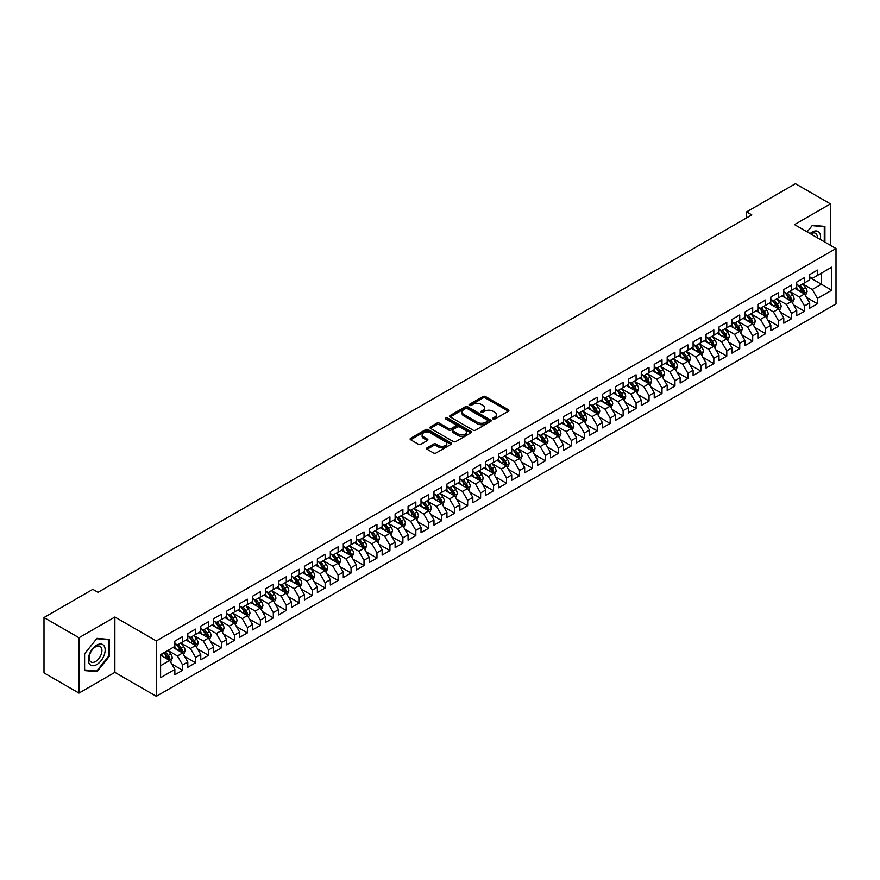 <?xml version="1.0" encoding="UTF-8"?>
<svg xmlns="http://www.w3.org/2000/svg" width="880" height="880" viewBox="0 0 880 880"><rect width="100%" height="100%" fill="white"/><g stroke="black" fill="none" stroke-linecap="round" stroke-linejoin="round"><path stroke-width="1.32" d="M493.086 419.045A1.254 0.726 0 0 0 494.868 419.045L508.387 411.235A1.793 1.034 0 0 0 508.915 410.509A1.793 1.034 0 0 0 508.387 409.772L485.496 396.55A1.793 1.034 0 0 0 482.944 396.55L469.436 404.36A1.254 0.726 0 0 0 471.218 405.383L472.967 404.371A5.753 3.322 0 0 1 481.107 404.371L483.01 405.471A5.753 3.322 0 0 1 484.704 407.825A5.753 3.322 0 0 1 483.01 410.179L481.261 411.18A1.254 0.726 0 0 0 483.043 412.214L484.792 411.202A5.753 3.322 0 0 1 492.932 411.202L494.835 412.302A5.753 3.322 0 0 1 496.529 414.656A5.753 3.322 0 0 1 494.835 416.999L493.086 418.011A1.254 0.726 0 0 0 493.086 419.045L493.086 418.011M427.119 447.799A1.793 1.034 0 0 0 426.591 448.536A1.793 1.034 0 0 0 427.119 449.273L433.543 452.98A1.793 1.034 0 0 0 436.084 452.98L451.088 444.312A1.793 1.034 0 0 0 451.616 443.586A1.793 1.034 0 0 0 451.088 442.849L428.197 429.627A1.793 1.034 0 0 0 425.656 429.627L410.652 438.295A1.793 1.034 0 0 0 410.124 439.032A1.793 1.034 0 0 0 410.652 439.758L418.407 444.246A1.793 1.034 0 0 0 420.948 444.246L427.372 440.539A1.793 1.034 0 0 0 427.9 439.802A1.793 1.034 0 0 0 427.372 439.065L423.533 436.843A4.807 2.783 0 0 1 422.114 434.885A4.807 2.783 0 0 1 425.084 432.311A4.807 2.783 0 0 1 430.331 432.916L445.401 441.617A4.807 2.783 0 0 1 446.809 443.586A4.807 2.783 0 0 1 443.839 446.149A4.807 2.783 0 0 1 438.603 445.544L436.084 444.092A1.793 1.034 0 0 0 433.543 444.092L427.119 447.799L427.119 449.273L433.543 445.588L433.543 444.092M78.98 637.736L78.98 693.088L114.873 672.364L114.873 617.012L78.98 637.736L44 617.54L92.84 589.336L98.032 592.328L751.784 214.885L746.603 211.893L746.603 217.877M114.873 617.012L156.332 640.948L836 248.545L836 303.897L156.332 696.3L156.332 640.948M830.434 245.333L830.434 203.896L794.541 224.609L836 248.545M830.434 203.896L795.443 183.7L746.603 211.893M473.088 430.144A1.793 1.034 0 0 0 475.64 430.144L490.644 421.476A1.793 1.034 0 0 0 491.172 420.75A1.793 1.034 0 0 0 490.644 420.013L467.753 406.802A1.793 1.034 0 0 0 465.212 406.802L450.208 415.459A1.793 1.034 0 0 0 449.68 416.196A1.793 1.034 0 0 0 450.208 416.933L473.088 430.144M446.314 419.309A1.254 0.726 0 0 1 447.601 419.485L470.844 432.916L455.862 441.562A1.793 1.034 0 0 1 453.321 441.562L430.43 428.351L436.854 424.666L436.854 423.17L430.43 426.877A1.793 1.034 0 0 0 429.902 427.614A1.793 1.034 0 0 0 430.43 428.351L430.43 426.877M436.854 424.666A1.793 1.034 0 0 1 439.395 424.666L439.395 423.17A1.793 1.034 0 0 0 436.854 423.17M439.395 423.17L448.679 428.527A1.793 1.034 0 0 0 451.22 428.527L455.477 426.074A1.793 1.034 0 0 0 456.005 425.337A1.793 1.034 0 0 0 455.477 424.6L445.819 419.023A1.254 0.726 0 0 1 447.601 417.989L470.866 431.431A1.793 1.034 0 0 1 471.394 432.168A1.793 1.034 0 0 1 470.866 432.894L470.866 431.431M809.699 277.497L821.359 284.229L821.359 273.152L831.721 267.168L817.476 275.396L817.476 270.094L809.699 274.582L809.699 279.884L804.518 282.876L804.518 277.574L796.741 282.062L796.741 287.364L791.56 290.356L791.56 285.054L783.783 289.542L783.783 294.844L778.602 297.836L778.602 292.534L770.836 297.022L770.836 302.324L765.644 305.316L765.644 300.014L757.878 304.502L757.878 309.804L752.697 312.796L752.697 307.494L744.92 311.982L744.92 317.284L739.739 320.276L739.739 314.974L731.962 319.462L731.962 324.764L726.781 327.756L726.781 322.454L719.004 326.942L719.004 332.244L713.823 335.236L713.823 329.934L706.046 334.422L706.046 339.724L700.865 342.716L700.865 337.414L693.099 341.902L693.099 347.204L687.918 350.207L687.918 344.894L680.141 349.382L680.141 354.695L674.96 357.687L674.96 352.374L667.183 356.862L667.183 362.175L662.002 365.167L662.002 359.854L654.225 364.342L654.225 369.655L649.044 372.647L649.044 367.334L641.267 371.822L641.267 377.135L636.086 380.127L636.086 374.814L628.32 379.302L628.32 384.615L623.128 387.607L623.128 382.294L615.362 386.782L615.362 392.095L610.181 395.087L610.181 389.774L602.404 394.262L602.404 399.575L597.223 402.567L597.223 397.254L589.446 401.742L589.446 407.055L584.265 410.047L584.265 404.734L576.488 409.222L576.488 414.535L571.307 417.527L571.307 412.214L563.53 416.702L563.53 422.015L558.349 425.007L558.349 419.694L550.583 424.182L550.583 429.495L545.402 432.487L545.402 427.174L537.625 431.662L537.625 436.975L532.444 439.967L532.444 434.654L524.667 439.142L524.667 444.455L519.486 447.447L519.486 442.134L511.709 446.622L511.709 451.935L506.528 454.927L506.528 449.614L498.751 454.102L498.751 459.415L493.57 462.407L493.57 457.094L485.804 461.582L485.804 466.895L480.612 469.887L480.612 464.574L472.846 469.062L472.846 474.375L467.665 477.367L467.665 472.054L459.888 476.542L459.888 481.855L454.707 484.847L454.707 479.534L446.93 484.022L446.93 489.335L441.749 492.327L441.749 487.014L433.972 491.502L433.972 496.815L428.791 499.807L428.791 494.494L421.014 498.982L421.014 504.295L415.833 507.287L415.833 501.974L408.067 506.462L408.067 511.775L402.886 514.767L402.886 509.454L395.109 513.942L395.109 519.255L389.928 522.247L389.928 516.934L382.151 521.422L382.151 526.735L376.97 529.727L376.97 524.414L369.193 528.902L369.193 534.215L364.012 537.207L364.012 531.894L356.235 536.382L356.235 541.695L351.054 544.687L351.054 539.374L343.288 543.862L343.288 549.175L338.096 552.167L338.096 546.854L330.33 551.342L330.33 556.655L325.149 559.647L325.149 554.334L317.372 558.822L317.372 564.135L312.191 567.127L312.191 561.814L304.414 566.302L304.414 571.615L299.233 574.607L299.233 569.294L291.456 573.782L291.456 579.095L286.275 582.087L286.275 576.774L278.509 581.262L278.509 586.575L273.317 589.567L273.317 584.254L265.551 588.742L265.551 594.055L260.37 597.047L260.37 591.734L252.593 596.222L252.593 601.535L247.412 604.527L247.412 599.214L239.635 603.702L239.635 609.015L234.454 612.007L234.454 606.694L226.677 611.182L226.677 616.495L221.496 619.487L221.496 614.174L213.719 618.662L213.719 623.975L208.538 626.967L208.538 621.654L200.772 626.142L200.772 631.455L195.58 634.447L195.58 629.134L187.814 633.622L187.814 638.935L182.633 641.927L182.633 636.614L174.856 641.102L174.856 646.415L160.6 654.643L160.6 677.677L174.856 669.449L169.675 660.473L160.6 655.237M831.721 267.168L831.721 290.213L817.476 298.441L812.295 289.465L802.901 284.042M806.52 297.429L817.476 303.754L817.476 298.441M817.476 303.754L809.699 308.242L809.699 302.929L804.518 305.921L799.337 296.945L789.943 291.522M793.573 304.909L804.518 311.234L804.518 305.921M804.518 311.234L796.741 315.722L796.741 310.409L791.56 313.401L786.379 304.425L776.985 299.002M780.615 312.389L791.56 318.714L791.56 313.401M791.56 318.714L783.783 323.202L783.783 317.889L778.602 320.881L773.421 311.905L764.027 306.482M767.657 319.869L778.602 326.194L778.602 320.881M778.602 326.194L770.836 330.682L770.836 325.369L765.644 328.361L760.463 319.385L751.069 313.962M754.699 327.349L765.644 333.674L765.644 328.361M765.644 333.674L757.878 338.162L757.878 332.849L752.697 335.841L747.516 326.865L738.122 321.442M741.741 334.829L752.697 341.154L752.697 335.841M752.697 341.154L744.92 345.642L744.92 340.329L739.739 343.321L734.558 334.345L725.164 328.922M728.794 342.309L739.739 348.634L739.739 343.321M739.739 348.634L731.962 353.122L731.962 347.809L726.781 350.801L721.6 341.825L712.206 336.402M715.836 349.789L726.781 356.114L726.781 350.801M726.781 356.114L719.004 360.602L719.004 355.289L713.823 358.281L708.642 349.305L699.248 343.882M702.878 357.269L713.823 363.594L713.823 358.281M713.823 363.594L706.046 368.082L706.046 362.769L700.865 365.761L695.684 356.785L686.29 351.362M689.92 364.749L700.865 371.074L700.865 365.761M700.865 371.074L693.099 375.562L693.099 370.249L687.918 373.241L682.726 364.265L673.332 358.842M676.962 372.229L687.918 378.554L687.918 373.241M687.918 378.554L680.141 383.042L680.141 377.729L674.96 380.721L669.779 371.745L660.385 366.322M664.004 379.709L674.96 386.034L674.96 380.721M674.96 386.034L667.183 390.522L667.183 385.209L662.002 388.201L656.821 379.225L647.427 373.802M651.057 387.189L662.002 393.514L662.002 388.201M662.002 393.514L654.225 398.002L654.225 392.689L649.044 395.681L643.863 386.705L634.469 381.282M638.099 394.669L649.044 400.994L649.044 395.681M649.044 400.994L641.267 405.482L641.267 400.169L636.086 403.161L630.905 394.185L621.511 388.762M625.141 402.149L636.086 408.474L636.086 403.161M636.086 408.474L628.32 412.962L628.32 407.649L623.128 410.641L617.947 401.665L608.553 396.242M612.183 409.629L623.128 415.954L623.128 410.641M623.128 415.954L615.362 420.442L615.362 415.129L610.181 418.121L605 409.145L595.606 403.722M599.225 417.109L610.181 423.434L610.181 418.121M610.181 423.434L602.404 427.922L602.404 422.609L597.223 425.601L592.042 416.625L582.648 411.202M586.278 424.589L597.223 430.914L597.223 425.601M597.223 430.914L589.446 435.402L589.446 430.089L584.265 433.081L579.084 424.105L569.69 418.682M573.32 432.069L584.265 438.394L584.265 433.081M584.265 438.394L576.488 442.882L576.488 437.569L571.307 440.561L566.126 431.585L556.732 426.162M560.362 439.549L571.307 445.874L571.307 440.561M571.307 445.874L563.53 450.362L563.53 445.049L558.349 448.041L553.168 439.065L543.774 433.642M547.404 447.029L558.349 453.354L558.349 448.041M558.349 453.354L550.583 457.842L550.583 452.529L545.402 455.521L540.21 446.545L530.816 441.122M534.446 454.509L545.402 460.834L545.402 455.521M545.402 460.834L537.625 465.322L537.625 460.009L532.444 463.001L527.263 454.025L517.869 448.602M521.488 461.989L532.444 468.314L532.444 463.001M532.444 468.314L524.667 472.802L524.667 467.489L519.486 470.481L514.305 461.505L504.911 456.082M508.541 469.469L519.486 475.794L519.486 470.481M519.486 475.794L511.709 480.282L511.709 474.969L506.528 477.961L501.347 468.985L491.953 463.562M495.583 476.949L506.528 483.274L506.528 477.961M506.528 483.274L498.751 487.762L498.751 482.449L493.57 485.441L488.389 476.465L478.995 471.042M482.625 484.429L493.57 490.754L493.57 485.441M493.57 490.754L485.804 495.242L485.804 489.929L480.612 492.921L475.431 483.945L466.037 478.522M469.667 491.909L480.612 498.234L480.612 492.921M480.612 498.234L472.846 502.722L472.846 497.409L467.665 500.401L462.484 491.425L453.09 486.002M456.709 499.389L467.665 505.714L467.665 500.401M467.665 505.714L459.888 510.202L459.888 504.889L454.707 507.881L449.526 498.905L440.132 493.482M443.762 506.869L454.707 513.194L454.707 507.881M454.707 513.194L446.93 517.682L446.93 512.369L441.749 515.361L436.568 506.385L427.174 500.962M430.804 514.349L441.749 520.674L441.749 515.361M441.749 520.674L433.972 525.162L433.972 519.849L428.791 522.841L423.61 513.865L414.216 508.442M417.846 521.829L428.791 528.154L428.791 522.841M428.791 528.154L421.014 532.642L421.014 527.329L415.833 530.321L410.652 521.345L401.258 515.922M404.888 529.309L415.833 535.634L415.833 530.321M415.833 535.634L408.067 540.122L408.067 534.809L402.886 537.801L397.694 528.825L388.3 523.402M391.93 536.789L402.886 543.114L402.886 537.801M402.886 543.114L395.109 547.602L395.109 542.289L389.928 545.281L384.747 536.305L375.353 530.882M378.972 544.269L389.928 550.594L389.928 545.281M389.928 550.594L382.151 555.082L382.151 549.769L376.97 552.761L371.789 543.785L362.395 538.362M366.025 551.749L376.97 558.074L376.97 552.761M376.97 558.074L369.193 562.562L369.193 557.249L364.012 560.241L358.831 551.265L349.437 545.842M353.067 559.229L364.012 565.554L364.012 560.241M364.012 565.554L356.235 570.042L356.235 564.729L351.054 567.721L345.873 558.745L336.479 553.322M340.109 566.709L351.054 573.034L351.054 567.721M351.054 573.034L343.288 577.522L343.288 572.209L338.096 575.201L332.915 566.225L323.521 560.802M327.151 574.189L338.096 580.514L338.096 575.201M338.096 580.514L330.33 585.002L330.33 579.689L325.149 582.681L319.968 573.705L310.574 568.282M314.193 581.669L325.149 587.994L325.149 582.681M325.149 587.994L317.372 592.482L317.372 587.169L312.191 590.161L307.01 581.185L297.616 575.762M301.246 589.149L312.191 595.474L312.191 590.161M312.191 595.474L304.414 599.962L304.414 594.649L299.233 597.641L294.052 588.665L284.658 583.242M288.288 596.629L299.233 602.954L299.233 597.641M299.233 602.954L291.456 607.442L291.456 602.129L286.275 605.121L281.094 596.145L271.7 590.722M275.33 604.109L286.275 610.434L286.275 605.121M286.275 610.434L278.509 614.922L278.509 609.609L273.317 612.601L268.136 603.625L258.742 598.202M262.372 611.589L273.317 617.914L273.317 612.601M273.317 617.914L265.551 622.402L265.551 617.089L260.37 620.081L255.178 611.105L245.784 605.682M249.414 619.069L260.37 625.394L260.37 620.081M260.37 625.394L252.593 629.882L252.593 624.569L247.412 627.561L242.231 618.585L232.837 613.162M236.456 626.549L247.412 632.874L247.412 627.561M247.412 632.874L239.635 637.362L239.635 632.049L234.454 635.041L229.273 626.065L219.879 620.642M223.509 634.029L234.454 640.354L234.454 635.041M234.454 640.354L226.677 644.842L226.677 639.529L221.496 642.521L216.315 633.545L206.921 628.122M210.551 641.509L221.496 647.834L221.496 642.521M221.496 647.834L213.719 652.322L213.719 647.009L208.538 650.001L203.357 641.025L193.963 635.602M197.593 648.989L208.538 655.314L208.538 650.001M208.538 655.314L200.772 659.802L200.772 654.489L195.58 657.481L190.399 648.505L181.005 643.082M184.635 656.469L195.58 662.794L195.58 657.481M195.58 662.794L187.814 667.282L187.814 661.969L182.633 664.961L177.452 655.985L168.058 650.562M171.677 663.949L182.633 670.274L182.633 664.961M182.633 670.274L174.856 674.762L174.856 669.449M174.856 643.423L177.452 644.919L182.633 641.927M160.6 665.709L169.675 660.473M187.814 635.943L190.399 637.439L195.58 634.447M177.452 655.985L182.633 652.993L173.041 647.46M187.814 661.969L182.633 652.993M200.772 628.463L203.357 629.959L208.538 626.967M190.399 648.505L195.58 645.513L185.999 639.98M200.772 654.489L195.58 645.513M213.719 620.983L216.315 622.479L221.496 619.487M203.357 641.025L208.538 638.033L198.957 632.5M213.719 647.009L208.538 638.033M226.677 613.503L229.273 614.999L234.454 612.007M216.315 633.545L221.496 630.553L211.904 625.02M226.677 639.529L221.496 630.553M239.635 606.023L242.231 607.519L247.412 604.527M229.273 626.065L234.454 623.073L224.862 617.54M239.635 632.049L234.454 623.073M252.593 598.543L255.178 600.039L260.37 597.047M242.231 618.585L247.412 615.593L237.82 610.06M252.593 624.569L247.412 615.593M265.551 591.063L268.136 592.559L273.317 589.567M255.178 611.105L260.37 608.113L250.778 602.58M265.551 617.089L260.37 608.113M278.509 583.583L281.094 585.079L286.275 582.087M268.136 603.625L273.317 600.633L263.736 595.1M278.509 609.609L273.317 600.633M291.456 576.103L294.052 577.599L299.233 574.607M281.094 596.145L286.275 593.153L276.694 587.62M291.456 602.129L286.275 593.153M304.414 568.623L307.01 570.119L312.191 567.127M294.052 588.665L299.233 585.673L289.641 580.14M304.414 594.649L299.233 585.673M317.372 561.143L319.968 562.639L325.149 559.647M307.01 581.185L312.191 578.193L302.599 572.66M317.372 587.169L312.191 578.193M330.33 553.663L332.915 555.159L338.096 552.167M319.968 573.705L325.149 570.713L315.557 565.18M330.33 579.689L325.149 570.713M343.288 546.183L345.873 547.679L351.054 544.687M332.915 566.225L338.096 563.233L328.515 557.7M343.288 572.209L338.096 563.233M356.235 538.703L358.831 540.199L364.012 537.207M345.873 558.745L351.054 555.753L341.473 550.22M356.235 564.729L351.054 555.753M369.193 531.223L371.789 532.719L376.97 529.727M358.831 551.265L364.012 548.273L354.42 542.74M369.193 557.249L364.012 548.273M382.151 523.743L384.747 525.239L389.928 522.247M371.789 543.785L376.97 540.793L367.378 535.26M382.151 549.769L376.97 540.793M395.109 516.263L397.694 517.759L402.886 514.767M384.747 536.305L389.928 533.313L380.336 527.78M395.109 542.289L389.928 533.313M408.067 508.783L410.652 510.279L415.833 507.287M397.694 528.825L402.886 525.833L393.294 520.3M408.067 534.809L402.886 525.833M421.014 501.303L423.61 502.799L428.791 499.807M410.652 521.345L415.833 518.353L406.252 512.82M421.014 527.329L415.833 518.353M433.972 493.823L436.568 495.319L441.749 492.327M423.61 513.865L428.791 510.873L419.21 505.34M433.972 519.849L428.791 510.873M446.93 486.343L449.526 487.839L454.707 484.847M436.568 506.385L441.749 503.393L432.157 497.86M446.93 512.369L441.749 503.393M459.888 478.863L462.484 480.359L467.665 477.367M449.526 498.905L454.707 495.913L445.115 490.38M459.888 504.889L454.707 495.913M472.846 471.383L475.431 472.879L480.612 469.887M462.484 491.425L467.665 488.433L458.073 482.9M472.846 497.409L467.665 488.433M485.804 463.903L488.389 465.399L493.57 462.407M475.431 483.945L480.612 480.953L471.031 475.42M485.804 489.929L480.612 480.953M498.751 456.423L501.347 457.919L506.528 454.927M488.389 476.465L493.57 473.473L483.989 467.94M498.751 482.449L493.57 473.473M511.709 448.943L514.305 450.439L519.486 447.447M501.347 468.985L506.528 465.993L496.936 460.46M511.709 474.969L506.528 465.993M524.667 441.463L527.263 442.959L532.444 439.967M514.305 461.505L519.486 458.513L509.894 452.98M524.667 467.489L519.486 458.513M537.625 433.983L540.21 435.479L545.402 432.487M527.263 454.025L532.444 451.033L522.852 445.5M537.625 460.009L532.444 451.033M550.583 426.503L553.168 427.999L558.349 425.007M540.21 446.545L545.402 443.553L535.81 438.02M550.583 452.529L545.402 443.553M563.53 419.023L566.126 420.519L571.307 417.527M553.168 439.065L558.349 436.073L548.768 430.54M563.53 445.049L558.349 436.073M576.488 411.543L579.084 413.039L584.265 410.047M566.126 431.585L571.307 428.593L561.726 423.06M576.488 437.569L571.307 428.593M589.446 404.063L592.042 405.559L597.223 402.567M579.084 424.105L584.265 421.113L574.673 415.58M589.446 430.089L584.265 421.113M602.404 396.583L605 398.079L610.181 395.087M592.042 416.625L597.223 413.633L587.631 408.1M602.404 422.609L597.223 413.633M615.362 389.103L617.947 390.599L623.128 387.607M605 409.145L610.181 406.153L600.589 400.62M615.362 415.129L610.181 406.153M628.32 381.623L630.905 383.119L636.086 380.127M617.947 401.665L623.128 398.673L613.547 393.14M628.32 407.649L623.128 398.673M641.267 374.143L643.863 375.639L649.044 372.647M630.905 394.185L636.086 391.193L626.505 385.66M641.267 400.169L636.086 391.193M654.225 366.663L656.821 368.159L662.002 365.167M643.863 386.705L649.044 383.713L639.452 378.18M654.225 392.689L649.044 383.713M667.183 359.183L669.779 360.679L674.96 357.687M656.821 379.225L662.002 376.233L652.41 370.7M667.183 385.209L662.002 376.233M680.141 351.703L682.726 353.199L687.918 350.207M669.779 371.745L674.96 368.753L665.368 363.22M680.141 377.729L674.96 368.753M693.099 344.223L695.684 345.719L700.865 342.716M682.726 364.265L687.918 361.273L678.326 355.74M693.099 370.249L687.918 361.273M706.046 336.732L708.642 338.228L713.823 335.236M695.684 356.785L700.865 353.793L691.284 348.26M706.046 362.769L700.865 353.793M719.004 329.252L721.6 330.748L726.781 327.756M708.642 349.305L713.823 346.313L704.242 340.78M719.004 355.289L713.823 346.313M731.962 321.772L734.558 323.268L739.739 320.276M721.6 341.825L726.781 338.833L717.189 333.3M731.962 347.809L726.781 338.833M744.92 314.292L747.516 315.788L752.697 312.796M734.558 334.345L739.739 331.353L730.147 325.82M744.92 340.329L739.739 331.353M757.878 306.812L760.463 308.308L765.644 305.316M747.516 326.865L752.697 323.873L743.105 318.34M757.878 332.849L752.697 323.873M770.836 299.332L773.421 300.828L778.602 297.836M760.463 319.385L765.644 316.393L756.063 310.86M770.836 325.369L765.644 316.393M783.783 291.852L786.379 293.348L791.56 290.356M773.421 311.905L778.602 308.913L769.021 303.38M783.783 317.889L778.602 308.913M796.741 284.372L799.337 285.868L804.518 282.876M786.379 304.425L791.56 301.433L781.968 295.9M796.741 310.409L791.56 301.433M809.699 276.892L812.295 278.388L817.476 275.396M799.337 296.945L804.518 293.953L794.926 288.42M809.699 302.929L804.518 293.953M44 617.54L44 672.892L78.98 693.088M114.873 672.364L156.332 696.3M812.295 289.465L821.359 284.229L831.721 290.213M824.923 242.154L824.923 226.413L812.416 225.291L807.125 231.88M109.494 656.128L109.494 639.463L96.987 638.341L84.491 653.895L84.491 670.571L96.987 671.682L109.494 656.128L108.845 655.754M493.592 419.221L494.835 418.495A5.753 3.322 0 0 0 496.529 416.152L496.529 414.656M484.704 407.825L484.704 409.321A5.753 3.322 0 0 1 483.01 411.675L481.767 412.39M508.387 409.772L508.387 411.235L485.496 398.046A1.793 1.034 0 0 0 482.944 398.046L469.942 405.559M490.622 421.498L467.753 408.298A1.793 1.034 0 0 0 465.212 408.298L450.23 416.944L450.208 415.459M487.465 421.256A1.254 0.726 0 0 0 487.465 420.233L467.368 408.628A1.254 0.726 0 0 0 465.586 408.628L463.749 409.695A5.753 3.322 0 0 0 462.066 412.049A5.753 3.322 0 0 0 463.749 414.392L477.477 422.323A5.753 3.322 0 0 0 485.617 422.323L487.465 421.256L487.465 422.752A1.254 0.726 0 0 0 487.828 422.246L487.828 420.75M462.066 412.049L462.066 413.545A5.753 3.322 0 0 0 463.749 415.888L463.749 414.392M487.465 422.752L485.617 423.819A5.753 3.322 0 0 1 477.477 423.819L463.749 415.888M439.395 424.666L448.679 430.023A1.793 1.034 0 0 0 451.22 430.023L455.477 427.57A1.793 1.034 0 0 0 456.005 426.833L456.005 425.337M458.315 434.093A4.807 2.783 0 0 0 463.551 434.698A4.807 2.783 0 0 0 466.521 432.124A4.807 2.783 0 0 0 465.113 430.166L459.8 427.097A1.793 1.034 0 0 0 457.259 427.097L453.002 429.561A1.793 1.034 0 0 0 452.474 430.287A1.793 1.034 0 0 0 453.002 431.024L458.315 434.093L458.315 435.589A4.807 2.783 0 0 0 463.551 436.194A4.807 2.783 0 0 0 466.521 433.62L466.521 432.124M452.474 430.287L452.474 431.783A1.793 1.034 0 0 0 453.002 432.52L453.002 431.024M458.315 435.589L453.002 432.52M446.809 443.586L446.809 445.082A4.807 2.783 0 0 1 443.839 447.645A4.807 2.783 0 0 1 438.603 447.04L436.084 445.588A1.793 1.034 0 0 0 433.543 445.588M422.114 434.885L422.114 436.381A4.807 2.783 0 0 0 423.533 438.339L423.533 436.843M427.372 439.065L427.372 440.539L423.533 438.339M451.066 444.334L428.197 431.123A1.793 1.034 0 0 0 425.656 431.123L410.674 439.78M95.667 670.923L96.987 671.682M805.475 295.614L807.081 291.687A4.851 2.805 -120 0 0 805.53 287.562L802.78 283.888M798.391 290.422L796.301 287.628M797.896 285.043L801.515 289.872A4.851 2.805 60 0 1 802.901 292.798L804.463 291.896A4.851 2.805 -120 0 0 803.066 288.981L800.316 285.307M798.743 285.538L802.142 290.07A2.475 1.43 60 0 1 802.593 290.818L804.463 291.896M792.517 303.094L794.123 299.167A4.851 2.805 -120 0 0 792.572 295.042L789.822 291.368M785.433 297.902L783.343 295.108M784.938 292.523L788.557 297.352A4.851 2.805 60 0 1 789.954 300.278L791.505 299.376A4.851 2.805 -120 0 0 790.119 296.461L787.358 292.787M785.796 293.018L789.195 297.55A2.475 1.43 60 0 1 789.635 298.298L791.505 299.376M779.559 310.574L781.165 306.647A4.851 2.805 -120 0 0 779.625 302.522L776.864 298.848M772.486 305.382L770.385 302.588M771.98 300.003L775.599 304.832A4.851 2.805 60 0 1 776.996 307.758L778.547 306.856A4.851 2.805 -120 0 0 777.161 303.941L774.411 300.267M772.838 300.498L776.237 305.03A2.475 1.43 60 0 1 776.688 305.778L778.547 306.856M820.325 239.492A11.913 6.875 120 0 0 819.456 232.738A11.913 6.875 120 0 0 810.084 233.585M817.355 237.776A9.02 5.203 120 0 0 816.497 234.267A9.02 5.203 120 0 0 815.485 233.321A9.02 5.203 120 0 0 810.7 233.937M812.141 225.654L824.274 226.743L824.274 241.78M823.471 226.281L824.274 226.743M807.158 231.891L812.163 225.665M89.441 663.938A11.913 6.875 120 0 0 100.947 660.858A11.913 6.875 120 0 0 104.027 645.788A11.913 6.875 120 0 0 92.521 648.879A11.913 6.875 120 0 0 89.441 663.938M90.024 661.056A9.02 5.203 120 0 0 91.047 661.991A9.02 5.203 120 0 0 99.429 657.778A9.02 5.203 120 0 0 101.068 647.317A9.02 5.203 120 0 0 100.056 646.371A9.02 5.203 120 0 0 91.674 650.584A9.02 5.203 120 0 0 90.024 661.056M96.734 638.715L108.845 639.793L108.845 655.952L96.734 671.022L84.612 669.933L84.612 653.785L96.701 638.704M108.042 639.331L108.845 639.793M766.612 318.054L768.218 314.138A4.851 2.805 -120 0 0 766.667 310.002L763.917 306.328M759.528 312.862L757.438 310.068M759.022 307.483L762.652 312.312A4.851 2.805 60 0 1 764.038 315.238L765.589 314.336A4.851 2.805 -120 0 0 764.203 311.421L761.453 307.747M759.88 307.978L763.279 312.51A2.475 1.43 60 0 1 763.73 313.258L765.589 314.336M753.654 325.534L755.26 321.618A4.851 2.805 -120 0 0 753.709 317.482L750.959 313.808M746.57 320.342L744.48 317.548M746.064 314.963L749.694 319.792A4.851 2.805 60 0 1 751.08 322.718L752.631 321.816A4.851 2.805 -120 0 0 751.245 318.901L748.495 315.227M746.922 315.458L750.321 319.99A2.475 1.43 60 0 1 750.772 320.738L752.631 321.816M740.696 333.014L742.302 329.098A4.851 2.805 -120 0 0 740.751 324.962L738.001 321.288M733.612 327.822L731.522 325.028M733.117 322.443L736.736 327.272A4.851 2.805 60 0 1 738.122 330.198L739.684 329.296A4.851 2.805 -120 0 0 738.287 326.381L735.537 322.707M733.964 322.938L737.363 327.47A2.475 1.43 60 0 1 737.814 328.218L739.684 329.296M727.738 340.494L729.344 336.578A4.851 2.805 -120 0 0 727.793 332.442L725.043 328.768M720.654 335.302L718.564 332.508M720.159 329.923L723.778 334.752A4.851 2.805 60 0 1 725.175 337.678L726.726 336.776A4.851 2.805 -120 0 0 725.34 333.861L722.579 330.187M721.006 330.418L724.416 334.95A2.475 1.43 60 0 1 724.856 335.709L726.726 336.776M714.78 347.974L716.386 344.058A4.851 2.805 -120 0 0 714.835 339.922L712.085 336.248M707.707 342.782L705.606 339.988M707.201 337.403L710.82 342.232A4.851 2.805 60 0 1 712.217 345.158L713.768 344.256A4.851 2.805 -120 0 0 712.382 341.341L709.621 337.667M708.059 337.898L711.458 342.43A2.475 1.43 60 0 1 711.909 343.189L713.768 344.256M701.833 355.454L703.439 351.538A4.851 2.805 -120 0 0 701.888 347.402L699.127 343.728M694.749 350.262L692.659 347.468M694.243 344.883L697.873 349.712A4.851 2.805 60 0 1 699.259 352.638L700.81 351.736A4.851 2.805 -120 0 0 699.424 348.821L696.674 345.147M695.101 345.378L698.5 349.91A2.475 1.43 60 0 1 698.951 350.669L700.81 351.736M688.875 362.934L690.481 359.018A4.851 2.805 -120 0 0 688.93 354.882L686.18 351.208M681.791 357.742L679.701 354.948M681.285 352.363L684.915 357.192A4.851 2.805 60 0 1 686.301 360.118L687.852 359.216A4.851 2.805 -120 0 0 686.466 356.301L683.716 352.627M682.143 352.858L685.542 357.39A2.475 1.43 60 0 1 685.993 358.149L687.852 359.216M675.917 370.414L677.523 366.498A4.851 2.805 -120 0 0 675.972 362.362L673.222 358.688M668.833 365.222L666.743 362.428M668.338 359.843L671.957 364.672A4.851 2.805 60 0 1 673.343 367.598L674.905 366.696A4.851 2.805 -120 0 0 673.508 363.781L670.758 360.107M669.185 360.338L672.584 364.87A2.475 1.43 60 0 1 673.035 365.629L674.905 366.696M662.959 377.894L664.565 373.978A4.851 2.805 -120 0 0 663.014 369.842L660.264 366.168M655.875 372.702L653.785 369.908M655.38 367.323L658.999 372.152A4.851 2.805 60 0 1 660.385 375.078L661.947 374.176A4.851 2.805 -120 0 0 660.55 371.261L657.8 367.587M656.227 367.818L659.626 372.35A2.475 1.43 60 0 1 660.077 373.109L661.947 374.176M650.001 385.374L651.607 381.458A4.851 2.805 -120 0 0 650.056 377.322L647.306 373.648M642.917 380.182L640.827 377.388M642.422 374.803L646.041 379.643A4.851 2.805 60 0 1 647.438 382.558L648.989 381.656A4.851 2.805 -120 0 0 647.603 378.741L644.842 375.067M643.28 375.298L646.679 379.83A2.475 1.43 60 0 1 647.119 380.589L648.989 381.656M637.043 392.854L638.649 388.938A4.851 2.805 -120 0 0 637.109 384.802L634.348 381.128M629.97 387.662L627.869 384.868M629.464 382.283L633.083 387.123A4.851 2.805 60 0 1 634.48 390.038L636.031 389.136A4.851 2.805 -120 0 0 634.645 386.221L631.895 382.547M630.322 382.778L633.721 387.31A2.475 1.43 60 0 1 634.172 388.069L636.031 389.136M624.096 400.334L625.702 396.418A4.851 2.805 -120 0 0 624.151 392.282L621.401 388.608M617.012 395.142L614.922 392.348M616.506 389.763L620.136 394.603A4.851 2.805 60 0 1 621.522 397.518L623.073 396.616A4.851 2.805 -120 0 0 621.687 393.701L618.937 390.027M617.364 390.258L620.763 394.79A2.475 1.43 60 0 1 621.214 395.549L623.073 396.616M611.138 407.814L612.744 403.898A4.851 2.805 -120 0 0 611.193 399.762L608.443 396.088M604.054 402.622L601.964 399.828M603.548 397.243L607.178 402.083A4.851 2.805 60 0 1 608.564 404.998L610.115 404.096A4.851 2.805 -120 0 0 608.729 401.181L605.979 397.507M604.406 397.738L607.805 402.27A2.475 1.43 60 0 1 608.256 403.029L610.115 404.096M598.18 415.294L599.786 411.378A4.851 2.805 -120 0 0 598.235 407.242L595.485 403.568M591.096 410.102L589.006 407.308M590.601 404.723L594.22 409.563A4.851 2.805 60 0 1 595.606 412.478L597.168 411.576A4.851 2.805 -120 0 0 595.771 408.661L593.021 404.987M591.448 405.218L594.847 409.75A2.475 1.43 60 0 1 595.298 410.509L597.168 411.576M585.222 422.774L586.828 418.858A4.851 2.805 -120 0 0 585.277 414.722L582.527 411.048M578.138 417.582L576.048 414.788M577.643 412.203L581.262 417.043A4.851 2.805 60 0 1 582.659 419.958L584.21 419.056A4.851 2.805 -120 0 0 582.824 416.141L580.063 412.467M578.49 412.698L581.9 417.23A2.475 1.43 60 0 1 582.34 417.989L584.21 419.056M572.264 430.254L573.87 426.338A4.851 2.805 -120 0 0 572.319 422.202L569.569 418.528M565.191 425.062L563.09 422.268M564.685 419.683L568.304 424.523A4.851 2.805 60 0 1 569.701 427.438L571.252 426.536A4.851 2.805 -120 0 0 569.866 423.621L567.105 419.947M565.543 420.178L568.942 424.71A2.475 1.43 60 0 1 569.393 425.469L571.252 426.536M559.317 437.734L560.923 433.818A4.851 2.805 -120 0 0 559.372 429.682L556.611 426.008M552.233 432.542L550.143 429.748M551.727 427.163L555.357 432.003A4.851 2.805 60 0 1 556.743 434.918L558.294 434.016A4.851 2.805 -120 0 0 556.908 431.101L554.158 427.427M552.585 427.658L555.984 432.19A2.475 1.43 60 0 1 556.435 432.949L558.294 434.016M546.359 445.214L547.965 441.298A4.851 2.805 -120 0 0 546.414 437.162L543.664 433.488M539.275 440.022L537.185 437.228M538.769 434.643L542.399 439.483A4.851 2.805 60 0 1 543.785 442.398L545.336 441.496A4.851 2.805 -120 0 0 543.95 438.581L541.2 434.907M539.627 435.138L543.026 439.67A2.475 1.43 60 0 1 543.477 440.429L545.336 441.496M533.401 452.694L535.007 448.778A4.851 2.805 -120 0 0 533.456 444.642L530.706 440.968M526.317 447.502L524.227 444.708M525.822 442.123L529.441 446.963A4.851 2.805 60 0 1 530.827 449.878L532.389 448.976A4.851 2.805 -120 0 0 530.992 446.061L528.242 442.387M526.669 442.618L530.068 447.15A2.475 1.43 60 0 1 530.519 447.909L532.389 448.976M520.443 460.174L522.049 456.258A4.851 2.805 -120 0 0 520.498 452.122L517.748 448.448M513.359 454.982L511.269 452.188M512.864 449.603L516.483 454.443A4.851 2.805 60 0 1 517.869 457.358L519.431 456.456A4.851 2.805 -120 0 0 518.034 453.541L515.284 449.867M513.711 450.098L517.11 454.63A2.475 1.43 60 0 1 517.561 455.389L519.431 456.456M507.485 467.654L509.091 463.738A4.851 2.805 -120 0 0 507.54 459.602L504.79 455.928M500.401 462.462L498.311 459.668M499.906 457.083L503.525 461.923A4.851 2.805 60 0 1 504.922 464.838L506.473 463.936A4.851 2.805 -120 0 0 505.087 461.021L502.326 457.347M500.764 457.578L504.163 462.11A2.475 1.43 60 0 1 504.603 462.869L506.473 463.936M494.527 475.134L496.133 471.218A4.851 2.805 -120 0 0 494.593 467.082L491.832 463.408M487.454 469.942L485.353 467.148M486.948 464.563L490.567 469.403A4.851 2.805 60 0 1 491.964 472.318L493.515 471.416A4.851 2.805 -120 0 0 492.129 468.501L489.379 464.827M487.806 465.058L491.205 469.59A2.475 1.43 60 0 1 491.656 470.349L493.515 471.416M481.58 482.614L483.186 478.698A4.851 2.805 -120 0 0 481.635 474.562L478.885 470.888M474.496 477.422L472.406 474.628M473.99 472.043L477.62 476.883A4.851 2.805 60 0 1 479.006 479.798L480.557 478.896A4.851 2.805 -120 0 0 479.171 475.981L476.421 472.307M474.848 472.538L478.247 477.07A2.475 1.43 60 0 1 478.698 477.829L480.557 478.896M468.622 490.094L470.228 486.178A4.851 2.805 -120 0 0 468.677 482.042L465.927 478.368M461.538 484.902L459.448 482.108M461.032 479.523L464.662 484.363A4.851 2.805 60 0 1 466.048 487.278L467.61 486.376A4.851 2.805 -120 0 0 466.213 483.461L463.463 479.787M461.89 480.018L465.289 484.55A2.475 1.43 60 0 1 465.74 485.309L467.61 486.376M455.664 497.574L457.27 493.658A4.851 2.805 -120 0 0 455.719 489.522L452.969 485.848M448.58 492.382L446.49 489.588M448.085 487.003L451.704 491.843A4.851 2.805 60 0 1 453.09 494.758L454.652 493.856A4.851 2.805 -120 0 0 453.255 490.941L450.505 487.267M448.932 487.498L452.331 492.03A2.475 1.43 60 0 1 452.782 492.789L454.652 493.856M442.706 505.054L444.312 501.138A4.851 2.805 -120 0 0 442.761 497.002L440.011 493.328M435.622 499.862L433.532 497.068M435.127 494.483L438.746 499.323A4.851 2.805 60 0 1 440.143 502.238L441.694 501.347A4.851 2.805 -120 0 0 440.308 498.421L437.547 494.747M435.974 494.978L439.384 499.51A2.475 1.43 60 0 1 439.824 500.269L441.694 501.347M429.748 512.534L431.354 508.618A4.851 2.805 -120 0 0 429.803 504.482L427.053 500.808M422.675 507.342L420.574 504.548M422.169 501.963L425.788 506.803A4.851 2.805 60 0 1 427.185 509.718L428.736 508.827A4.851 2.805 -120 0 0 427.35 505.901L424.589 502.227M423.027 502.458L426.426 506.99A2.475 1.43 60 0 1 426.877 507.749L428.736 508.827M416.801 520.014L418.407 516.098A4.851 2.805 -120 0 0 416.856 511.962L414.095 508.288M409.717 514.822L407.627 512.028M409.211 509.443L412.841 514.283A4.851 2.805 60 0 1 414.227 517.198L415.778 516.307A4.851 2.805 -120 0 0 414.392 513.381L411.642 509.707M410.069 509.938L413.468 514.47A2.475 1.43 60 0 1 413.919 515.229L415.778 516.307M403.843 527.494L405.449 523.578A4.851 2.805 -120 0 0 403.898 519.442L401.148 515.768M396.759 522.302L394.669 519.508M396.253 516.923L399.883 521.763A4.851 2.805 60 0 1 401.269 524.678L402.82 523.787A4.851 2.805 -120 0 0 401.434 520.861L398.684 517.187M397.111 517.418L400.51 521.95A2.475 1.43 60 0 1 400.961 522.709L402.82 523.787M390.885 534.974L392.491 531.058A4.851 2.805 -120 0 0 390.94 526.922L388.19 523.248M383.801 529.782L381.711 526.988M383.306 524.403L386.925 529.243A4.851 2.805 60 0 1 388.311 532.158L389.873 531.267A4.851 2.805 -120 0 0 388.476 528.341L385.726 524.667M384.153 524.898L387.552 529.43A2.475 1.43 60 0 1 388.003 530.189L389.873 531.267M377.927 542.454L379.533 538.538A4.851 2.805 -120 0 0 377.982 534.402L375.232 530.728M370.843 537.262L368.753 534.468M370.348 531.883L373.967 536.723A4.851 2.805 60 0 1 375.353 539.638L376.915 538.747A4.851 2.805 -120 0 0 375.518 535.821L372.768 532.147M371.195 532.378L374.594 536.91A2.475 1.43 60 0 1 375.045 537.669L376.915 538.747M364.969 549.934L366.575 546.018A4.851 2.805 -120 0 0 365.024 541.882L362.274 538.208M357.885 544.742L355.795 541.948M357.39 539.363L361.009 544.203A4.851 2.805 60 0 1 362.406 547.118L363.957 546.227A4.851 2.805 -120 0 0 362.571 543.301L359.81 539.627M358.248 539.858L361.647 544.39A2.475 1.43 60 0 1 362.087 545.149L363.957 546.227M352.011 557.414L353.617 553.498A4.851 2.805 -120 0 0 352.077 549.362L349.316 545.688M344.938 552.222L342.837 549.428M344.432 546.843L348.051 551.683A4.851 2.805 60 0 1 349.448 554.598L350.999 553.707A4.851 2.805 -120 0 0 349.613 550.781L346.863 547.107M345.29 547.338L348.689 551.87A2.475 1.43 60 0 1 349.14 552.629L350.999 553.707M339.064 564.894L340.67 560.978A4.851 2.805 -120 0 0 339.119 556.842L336.369 553.168M331.98 559.702L329.89 556.908M331.474 554.323L335.104 559.163A4.851 2.805 60 0 1 336.49 562.078L338.041 561.187A4.851 2.805 -120 0 0 336.655 558.261L333.905 554.587M332.332 554.818L335.731 559.35A2.475 1.43 60 0 1 336.182 560.109L338.041 561.187M326.106 572.374L327.712 568.458A4.851 2.805 -120 0 0 326.161 564.322L323.411 560.648M319.022 567.182L316.932 564.388M318.516 561.803L322.146 566.643A4.851 2.805 60 0 1 323.532 569.558L325.094 568.667A4.851 2.805 -120 0 0 323.697 565.741L320.947 562.067M319.374 562.298L322.773 566.83A2.475 1.43 60 0 1 323.224 567.589L325.094 568.667M313.148 579.854L314.754 575.938A4.851 2.805 -120 0 0 313.203 571.802L310.453 568.128M306.064 574.662L303.974 571.868M305.569 569.283L309.188 574.123A4.851 2.805 60 0 1 310.574 577.038L312.136 576.147A4.851 2.805 -120 0 0 310.739 573.221L307.989 569.547M306.416 569.778L309.815 574.31A2.475 1.43 60 0 1 310.266 575.069L312.136 576.147M300.19 587.334L301.796 583.418A4.851 2.805 -120 0 0 300.245 579.282L297.495 575.608M293.106 582.142L291.016 579.348M292.611 576.763L296.23 581.603A4.851 2.805 60 0 1 297.627 584.518L299.178 583.627A4.851 2.805 -120 0 0 297.792 580.701L295.031 577.027M293.458 577.258L296.868 581.79A2.475 1.43 60 0 1 297.308 582.549L299.178 583.627M287.232 594.814L288.838 590.898A4.851 2.805 -120 0 0 287.287 586.762L284.537 583.088M280.159 589.622L278.058 586.828M279.653 584.243L283.272 589.083A4.851 2.805 60 0 1 284.669 591.998L286.22 591.107A4.851 2.805 -120 0 0 284.834 588.181L282.073 584.507M280.511 584.738L283.91 589.27A2.475 1.43 60 0 1 284.361 590.029L286.22 591.107M274.285 602.294L275.891 598.378A4.851 2.805 -120 0 0 274.34 594.242L271.579 590.568M267.201 597.102L265.111 594.308M266.695 591.723L270.325 596.563A4.851 2.805 60 0 1 271.711 599.478L273.262 598.587A4.851 2.805 -120 0 0 271.876 595.661L269.126 591.987M267.553 592.218L270.952 596.75A2.475 1.43 60 0 1 271.403 597.509L273.262 598.587M261.327 609.774L262.933 605.858A4.851 2.805 -120 0 0 261.382 601.722L258.632 598.048M254.243 604.582L252.153 601.788M253.737 599.203L257.367 604.043A4.851 2.805 60 0 1 258.753 606.958L260.304 606.067A4.851 2.805 -120 0 0 258.918 603.141L256.168 599.467M254.595 599.698L257.994 604.23A2.475 1.43 60 0 1 258.445 604.989L260.304 606.067M248.369 617.254L249.975 613.338A4.851 2.805 -120 0 0 248.424 609.202L245.674 605.528M241.285 612.062L239.195 609.268M240.79 606.683L244.409 611.523A4.851 2.805 60 0 1 245.795 614.438L247.357 613.547A4.851 2.805 -120 0 0 245.96 610.621L243.21 606.947M241.637 607.178L245.036 611.71A2.475 1.43 60 0 1 245.487 612.469L247.357 613.547M235.411 624.734L237.017 620.818A4.851 2.805 -120 0 0 235.466 616.682L232.716 613.008M228.327 619.542L226.237 616.748M227.832 614.163L231.451 619.003A4.851 2.805 60 0 1 232.837 621.918L234.399 621.027A4.851 2.805 -120 0 0 233.002 618.101L230.252 614.427M228.679 614.658L232.078 619.19A2.475 1.43 60 0 1 232.529 619.949L234.399 621.027M222.453 632.214L224.059 628.298A4.851 2.805 -120 0 0 222.508 624.162L219.758 620.488M215.369 627.022L213.279 624.228M214.874 621.643L218.493 626.483A4.851 2.805 60 0 1 219.89 629.398L221.441 628.507A4.851 2.805 -120 0 0 220.055 625.581L217.294 621.907M215.732 622.138L219.131 626.67A2.475 1.43 60 0 1 219.571 627.429L221.441 628.507M209.495 639.694L211.101 635.778A4.851 2.805 -120 0 0 209.561 631.642L206.8 627.968M202.422 634.502L200.321 631.708M201.916 629.123L205.535 633.963A4.851 2.805 60 0 1 206.932 636.878L208.483 635.987A4.851 2.805 -120 0 0 207.097 633.061L204.347 629.387M202.774 629.618L206.173 634.15A2.475 1.43 60 0 1 206.624 634.909L208.483 635.987M196.548 647.174L198.154 643.258A4.851 2.805 -120 0 0 196.603 639.122L193.853 635.448M189.464 641.982L187.374 639.188M188.958 636.603L192.588 641.443A4.851 2.805 60 0 1 193.974 644.358L195.525 643.467A4.851 2.805 -120 0 0 194.139 640.541L191.389 636.867M189.816 637.098L193.215 641.63A2.475 1.43 60 0 1 193.666 642.389L195.525 643.467M183.59 654.654L185.196 650.738A4.851 2.805 -120 0 0 183.645 646.602L180.895 642.928M176.506 649.462L174.416 646.668M176 644.083L179.63 648.923A4.851 2.805 60 0 1 181.016 651.838L182.578 650.947A4.851 2.805 -120 0 0 181.181 648.021L178.431 644.347M176.858 644.578L180.257 649.11A2.475 1.43 60 0 1 180.708 649.869L182.578 650.947M170.632 662.134L172.238 658.218A4.851 2.805 -120 0 0 170.687 654.082L167.937 650.408M163.548 656.942L161.458 654.148M163.922 652.729L166.672 656.403A4.851 2.805 60 0 1 168.058 659.318L169.62 658.427A4.851 2.805 -120 0 0 168.223 655.501L165.473 651.827M164.263 652.531L167.299 656.59A2.475 1.43 60 0 1 167.75 657.349L169.62 658.427M494.835 418.495L494.835 416.999M481.261 412.214L481.261 411.18M483.01 411.675L483.01 410.179M469.436 405.383L469.436 404.36M482.944 398.046L482.944 396.55M485.496 398.046L485.496 396.55M465.212 408.298L465.212 406.802M467.753 408.298L467.753 406.802M490.644 421.476L490.644 420.013M477.477 423.819L477.477 422.323M485.617 423.819L485.617 422.323M448.679 430.023L448.679 428.527M451.22 430.023L451.22 428.527M455.477 427.57L455.477 426.074M447.601 419.485L447.601 417.989M436.084 445.588L436.084 444.092M438.603 447.04L438.603 445.544M410.652 439.758L410.652 438.295M425.656 431.123L425.656 429.627M428.197 431.123L428.197 429.627M451.088 444.312L451.088 442.849M803.913 293.601L807.048 291.786M803.066 288.981L805.53 287.562M799.491 291.049L801.515 289.872M790.955 301.081L794.09 299.266M790.119 296.461L792.572 295.042M786.533 298.529L788.557 297.352M777.997 308.561L781.143 306.746M777.161 303.941L779.625 302.522M773.575 306.009L775.599 304.832M765.039 316.041L768.185 314.226M764.203 311.421L766.667 310.002M760.617 313.489L762.652 312.312M752.081 323.521L755.227 321.706M751.245 318.901L753.709 317.482M747.659 320.969L749.694 319.792M739.123 331.001L742.269 329.186M738.287 326.381L740.751 324.962M734.712 328.449L736.736 327.272M726.176 338.481L729.311 336.666M725.34 333.861L727.793 332.442M721.754 335.929L723.778 334.752M713.218 345.961L716.353 344.146M712.382 341.341L714.835 339.922M708.796 343.409L710.82 342.232M700.26 353.441L703.406 351.626M699.424 348.821L701.888 347.402M695.838 350.889L697.873 349.712M687.302 360.921L690.448 359.106M686.466 356.301L688.93 354.882M682.88 358.369L684.915 357.192M674.344 368.401L677.49 366.586M673.508 363.781L675.972 362.362M669.922 365.849L671.957 364.672M661.397 375.881L664.532 374.066M660.55 371.261L663.014 369.842M656.975 373.329L658.999 372.152M648.439 383.361L651.574 381.546M647.603 378.741L650.056 377.322M644.017 380.809L646.041 379.643M635.481 390.841L638.627 389.026M634.645 386.221L637.109 384.802M631.059 388.289L633.083 387.123M622.523 398.321L625.669 396.506M621.687 393.701L624.151 392.282M618.101 395.769L620.136 394.603M609.565 405.801L612.711 403.986M608.729 401.181L611.193 399.762M605.143 403.249L607.178 402.083M596.607 413.281L599.753 411.466M595.771 408.661L598.235 407.242M592.196 410.729L594.22 409.563M583.66 420.761L586.795 418.946M582.824 416.141L585.277 414.722M579.238 418.209L581.262 417.043M570.702 428.241L573.837 426.426M569.866 423.621L572.319 422.202M566.28 425.689L568.304 424.523M557.744 435.721L560.89 433.906M556.908 431.101L559.372 429.682M553.322 433.169L555.357 432.003M544.786 443.201L547.932 441.386M543.95 438.581L546.414 437.162M540.364 440.649L542.399 439.483M531.828 450.681L534.974 448.866M530.992 446.061L533.456 444.642M527.406 448.129L529.441 446.963M518.881 458.161L522.016 456.346M518.034 453.541L520.498 452.122M514.459 455.609L516.483 454.443M505.923 465.641L509.058 463.826M505.087 461.021L507.54 459.602M501.501 463.089L503.525 461.923M492.965 473.121L496.111 471.306M492.129 468.501L494.593 467.082M488.543 470.569L490.567 469.403M480.007 480.601L483.153 478.786M479.171 475.981L481.635 474.562M475.585 478.049L477.62 476.883M467.049 488.081L470.195 486.266M466.213 483.461L468.677 482.042M462.627 485.529L464.662 484.363M454.091 495.561L457.237 493.746M453.255 490.941L455.719 489.522M449.68 493.009L451.704 491.843M441.144 503.041L444.279 501.226M440.308 498.421L442.761 497.002M436.722 500.489L438.746 499.323M428.186 510.521L431.321 508.706M427.35 505.901L429.803 504.482M423.764 507.969L425.788 506.803M415.228 518.001L418.374 516.186M414.392 513.381L416.856 511.962M410.806 515.449L412.841 514.283M402.27 525.481L405.416 523.666M401.434 520.861L403.898 519.442M397.848 522.929L399.883 521.763M389.312 532.961L392.458 531.146M388.476 528.341L390.94 526.922M384.89 530.409L386.925 529.243M376.365 540.441L379.5 538.626M375.518 535.821L377.982 534.402M371.943 537.889L373.967 536.723M363.407 547.921L366.542 546.106M362.571 543.301L365.024 541.882M358.985 545.369L361.009 544.203M350.449 555.401L353.595 553.586M349.613 550.781L352.077 549.362M346.027 552.849L348.051 551.683M337.491 562.881L340.637 561.066M336.655 558.261L339.119 556.842M333.069 560.329L335.104 559.163M324.533 570.361L327.679 568.546M323.697 565.741L326.161 564.322M320.111 567.809L322.146 566.643M311.575 577.841L314.721 576.026M310.739 573.221L313.203 571.802M307.164 575.289L309.188 574.123M298.628 585.321L301.763 583.506M297.792 580.701L300.245 579.282M294.206 582.769L296.23 581.603M285.67 592.801L288.805 590.986M284.834 588.181L287.287 586.762M281.248 590.249L283.272 589.083M272.712 600.281L275.858 598.466M271.876 595.661L274.34 594.242M268.29 597.729L270.325 596.563M259.754 607.761L262.9 605.946M258.918 603.141L261.382 601.722M255.332 605.209L257.367 604.043M246.796 615.241L249.942 613.426M245.96 610.621L248.424 609.202M242.385 612.689L244.409 611.523M233.849 622.721L236.984 620.906M233.002 618.101L235.466 616.682M229.427 620.169L231.451 619.003M220.891 630.201L224.026 628.386M220.055 625.581L222.508 624.162M216.469 627.649L218.493 626.483M207.933 637.681L211.079 635.866M207.097 633.061L209.561 631.642M203.511 635.129L205.535 633.963M194.975 645.161L198.121 643.346M194.139 640.541L196.603 639.122M190.553 642.609L192.588 641.443M182.017 652.641L185.163 650.826M181.181 648.021L183.645 646.602M177.595 650.089L179.63 648.923M169.059 660.121L172.205 658.306M168.223 655.501L170.687 654.082M164.648 657.569L166.672 656.403"/></g></svg>
